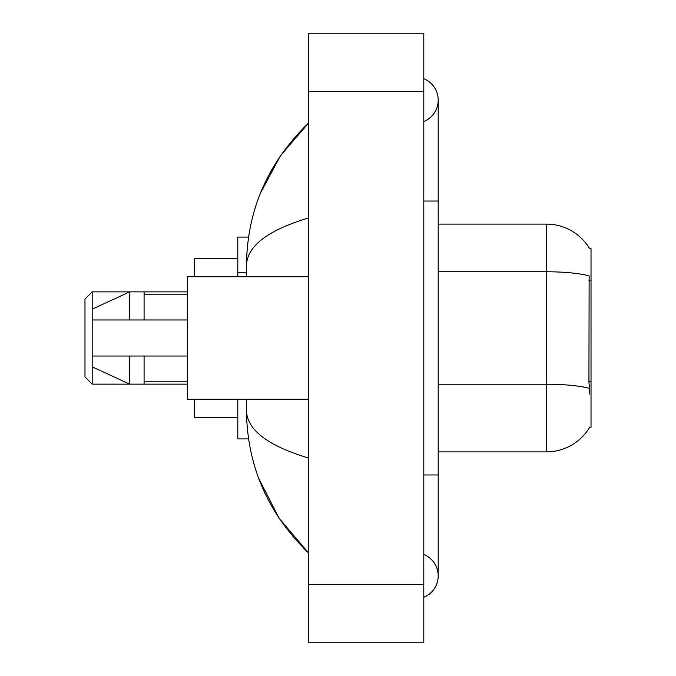 <?xml version="1.0" encoding="UTF-8"?>
<svg xmlns="http://www.w3.org/2000/svg" width="676" height="676" viewBox="0 0 676 676"><rect width="100%" height="100%" fill="white"/><g stroke="black" fill="none" stroke-linecap="round" stroke-linejoin="round"><path stroke-width="1.01" d="M438.2 451.898L546.326 451.898A50.463 50.463 0 0 0 589.852 426.953L589.599 427.384L591.018 427.384L591.018 248.616L589.709 248.793A50.463 50.463 0 0 0 546.326 224.102A50.463 50.463 0 0 1 589.599 248.616A50.463 50.463 0 0 0 546.326 224.102L438.2 224.102M248.557 237.082L237.8 237.082L237.8 276.729M248.557 438.918L237.8 438.918L237.8 399.271M423.784 597.263A23.069 23.069 0 0 0 423.784 554.497A23.069 23.069 0 0 1 423.784 597.263A23.069 23.069 0 0 0 438.2 575.884A23.069 23.069 0 0 1 423.784 597.263M423.784 78.737A23.069 23.069 0 0 1 423.784 121.503A23.069 23.069 0 0 0 423.784 78.737A23.069 23.069 0 0 1 438.2 100.116A23.069 23.069 0 0 0 423.784 78.737M308.442 217.976C267.671 230.271 247.002 246.149 246.453 265.626L246.453 276.729M246.453 399.271L246.453 410.374C246.909 429.784 267.578 445.67 308.442 458.024M308.442 642.2L423.784 642.2L423.784 33.8L308.442 33.8L308.442 642.2M246.453 265.626C247.07 210.185 267.73 162.705 308.442 123.184L280.464 155.7L260.488 193.049M258.739 478.447L279.078 518.247L308.442 552.816C267.73 513.295 247.07 465.815 246.453 410.374M589.852 394.226L588.931 381.703L589.134 275.884A50.463 8.763 180 0 0 546.326 271.76L546.326 224.102A50.463 50.463 0 0 1 589.709 248.793M308.442 276.729L187.345 276.729L187.345 399.271L308.442 399.271M129.674 319.976L92.189 319.976L92.189 309.169L129.674 291.863L129.674 319.976L187.345 319.976M92.189 291.863L92.189 384.137L84.982 376.929L84.982 299.071L92.189 291.863L144.089 291.863L144.089 319.976M187.345 356.024L144.089 356.024L144.089 384.137L187.345 384.137M144.089 356.024L92.189 356.024L92.189 366.831L129.674 384.137L144.089 384.137M129.674 356.024L129.674 384.137L92.189 384.137M92.189 356.024L101.73 356.024M194.553 399.271L194.553 417.295L237.8 417.295M237.8 258.705L194.553 258.705L194.553 276.729M591.018 280.785L588.931 280.785M591.018 381.703L588.931 381.703M246.453 272.825L237.8 272.825M423.784 474.966L438.2 474.966L438.2 100.116M423.784 201.034L438.2 201.034M308.442 584.529L423.784 584.529M308.442 91.471L423.784 91.471M546.326 451.898L546.326 271.76L438.2 271.76M589.295 388.379A50.463 8.763 180 0 0 546.326 384.213L438.2 384.213M438.2 474.966L438.2 575.884M308.442 123.184L303.431 128.026M308.442 552.816L303.431 547.974M144.089 294.753L187.345 294.753M144.089 381.247L187.345 381.247M144.089 291.863L187.345 291.863"/></g></svg>
